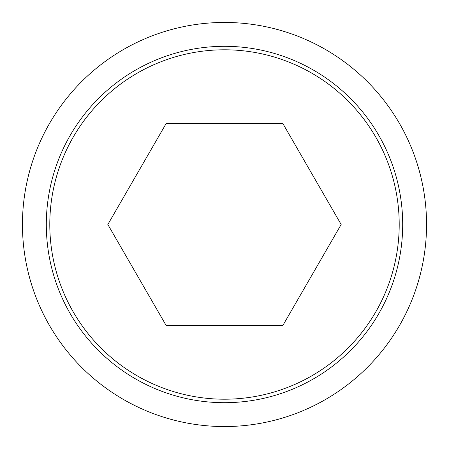 <?xml version="1.0" encoding="UTF-8"?>
<svg xmlns="http://www.w3.org/2000/svg" width="449" height="449" viewBox="0 0 449 449"><rect width="100%" height="100%" fill="white"/><g stroke="black" fill="none" stroke-linecap="round" stroke-linejoin="round"><path stroke-width="0.67" d="M22.45 224.5A202.05 202.05 0 0 0 224.5 426.55A202.05 202.05 0 0 0 426.55 224.5A202.05 202.05 0 0 0 224.5 22.45A202.05 202.05 0 0 0 22.45 224.5M402.691 224.5A178.191 178.191 0 0 1 224.5 402.691A178.191 178.191 0 0 1 46.309 224.5A178.191 178.191 0 0 1 224.5 46.309A178.191 178.191 0 0 1 402.691 224.5M49.794 224.5A174.706 174.706 0 0 0 224.5 399.206A174.706 174.706 0 0 0 399.206 224.5A174.706 174.706 0 0 0 224.5 49.794A174.706 174.706 0 0 0 49.794 224.5M341.156 224.5L282.825 325.525L166.175 325.525L107.844 224.5L166.175 123.475L282.825 123.475L341.156 224.5"/></g></svg>
